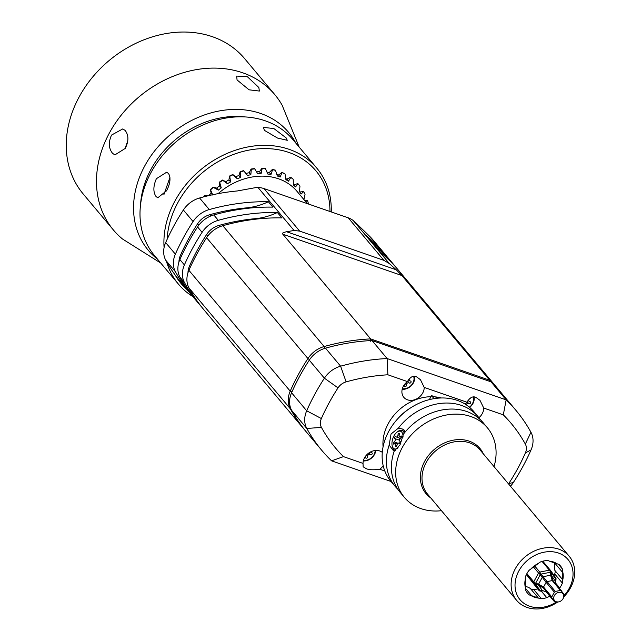 <?xml version="1.0" encoding="UTF-8"?>
<svg xmlns="http://www.w3.org/2000/svg" width="641" height="641" viewBox="0 0 641 641"><rect width="100%" height="100%" fill="white"/><g stroke="black" fill="none" stroke-linecap="round" stroke-linejoin="round"><path stroke-width="0.96" d="M500.18 391.563A204.631 166.179 140 0 0 499.515 390.754A204.631 166.179 140 0 0 489.684 380.233L370.642 338.905L282.865 234.213C281.655 233.356 282.905 232.531 286.607 231.738L396.274 269.805L389.327 263.563L383.895 260.35L348.239 217.828L264.012 188.59A24.078 19.55 -40 0 0 258.027 187.517A204.631 166.179 140 0 0 256.4 187.484L237.33 190.954A204.631 166.179 140 0 0 199.583 197.989A24.078 19.55 -40 0 0 183.366 209.992A204.631 166.179 140 0 0 165.666 242.594A24.078 19.55 -40 0 0 165.771 260.262A204.631 166.179 140 0 0 180.714 282.12L190.417 293.69A204.631 166.179 140 0 0 192.709 296.35M370.754 341.341L370.642 338.905A204.631 166.179 140 0 0 324.146 346.541A24.078 19.55 140 0 0 307.928 358.543L206.61 237.707A24.078 19.55 -40 0 1 222.828 225.704A204.631 166.179 140 0 1 281.904 217.892L277.385 212.508A204.631 166.179 140 0 0 218.309 220.328A24.078 19.55 -40 0 0 202.091 232.33L197.58 226.946A24.078 19.55 -40 0 1 213.798 214.943A204.631 166.179 140 0 1 272.874 207.131L268.363 201.747A204.631 166.179 140 0 0 209.286 209.559L199.583 197.989M383.895 260.35L299.659 231.105L294.059 230.488L286.607 231.738M386.876 256.488A204.631 166.179 140 0 0 384.656 253.772L374.953 242.202A204.631 166.179 140 0 0 370.546 237.202L354.441 221.514A204.631 166.179 140 0 0 353.295 220.592A24.078 19.55 -40 0 0 348.239 217.828M309.571 359.713L307.928 358.543A204.631 166.179 140 0 0 290.221 391.146A24.078 19.55 140 0 0 290.333 408.814A204.631 166.179 140 0 0 305.276 430.672A204.631 166.179 140 0 0 305.957 431.473M290.894 408.774L290.333 408.814L189.015 287.977A204.631 166.179 140 0 0 203.958 309.835L305.276 430.672M202.091 232.33A204.631 166.179 140 0 0 184.392 264.925A24.078 19.55 -40 0 0 184.496 282.593A204.631 166.179 140 0 0 199.447 304.451A204.631 166.179 140 0 0 201.739 307.111M184.496 282.593L179.985 277.216A204.631 166.179 140 0 0 194.936 299.075L199.447 304.451M209.286 209.559A24.078 19.55 -40 0 0 193.069 221.562A204.631 166.179 140 0 0 175.37 254.165A24.078 19.55 -40 0 0 175.474 271.832A204.631 166.179 140 0 0 190.417 293.69M268.363 201.747A60.182 48.876 -40 0 1 246.424 207.884A198.614 161.292 140 0 0 209.791 214.711A18.052 14.663 140 0 0 197.628 223.717A198.614 161.292 140 0 0 180.441 255.358A18.052 14.663 140 0 0 178.943 262.017M197.58 226.946A204.631 166.179 140 0 0 179.881 259.549A24.078 19.55 -40 0 0 179.985 277.216M277.385 212.508A60.182 48.876 -40 0 1 255.455 218.653A198.614 161.292 140 0 0 218.813 225.48A18.052 14.663 140 0 0 206.65 234.478A198.614 161.292 140 0 0 189.472 266.119A18.052 14.663 140 0 0 187.965 272.786M206.61 237.707A204.631 166.179 140 0 0 188.903 270.31A24.078 19.55 -40 0 0 189.015 287.977M510.468 486.215A24.078 19.55 140 0 0 513.337 482.521A204.631 166.179 140 0 0 531.036 449.926A24.078 19.55 140 0 0 530.932 432.25A204.631 166.179 140 0 0 515.981 410.4L500.869 392.364A204.631 166.179 140 0 0 491.038 381.844L371.996 340.515A204.631 166.179 140 0 0 325.492 348.159A24.078 19.55 140 0 0 309.274 360.162A204.631 166.179 140 0 0 291.575 392.757A24.078 19.55 140 0 0 291.687 410.432A204.631 166.179 140 0 0 306.63 432.282L321.75 450.319A204.631 166.179 140 0 0 331.573 460.839L343.456 456.624L363.022 463.411A12.035 9.775 140 0 1 368.575 453.187A12.035 9.775 140 0 1 379.736 450.984A12.035 9.775 140 0 1 382.284 452.378M396.274 269.805L401.907 275.542L489.684 380.233L489.484 381.307M499.515 390.754L398.197 269.917A204.631 166.179 140 0 0 379.945 251.929L375.434 246.545A204.631 166.179 140 0 1 393.678 264.533A204.631 166.179 140 0 1 395.906 267.257M393.678 264.533L389.167 259.156A204.631 166.179 140 0 0 370.915 241.16L366.404 235.776A204.631 166.179 140 0 1 384.656 253.772M371.996 340.515L387.116 358.551A204.631 166.179 140 0 0 340.611 366.187A24.078 19.55 140 0 0 324.394 378.19A204.631 166.179 140 0 0 306.694 410.793A24.078 19.55 140 0 0 306.807 428.46A204.631 166.179 140 0 0 321.75 450.319M464.997 404.014A12.035 9.775 140 0 1 466.977 402.244L424.214 387.404A12.035 9.775 -40 0 1 418.661 397.628A12.035 9.775 -40 0 1 407.5 399.832A12.035 9.775 -40 0 1 403.83 397.34A12.035 9.775 -40 0 1 407.452 381.579L387.885 374.793A192.588 156.404 140 0 0 346.132 381.876A12.035 9.775 140 0 0 338.023 387.877A192.588 156.404 140 0 0 321.365 418.557A12.035 9.775 140 0 0 321.421 427.395A192.588 156.404 140 0 0 343.456 456.624M508.537 483.907A12.035 9.775 140 0 0 508.738 483.602A192.588 156.404 140 0 0 525.396 452.923A12.035 9.775 140 0 0 525.34 444.085A192.588 156.404 140 0 0 503.305 414.855L483.739 408.069A12.035 9.775 140 0 1 478.923 417.708M383.182 465.687A12.035 9.775 140 0 1 379.784 469.236L384.8 470.975M383.078 446.841A43.636 35.431 -40 0 1 388.294 423.557A43.636 35.431 -40 0 1 430.92 396.715M435.079 396.867A43.636 35.431 -40 0 1 441.345 397.989M407.452 381.579C410.296 376.924 413.261 375.297 416.354 376.684L420.48 379.72L424.214 387.404M491.038 381.844L506.158 399.872L387.116 358.551L387.885 374.793M515.981 410.4A204.631 166.179 140 0 0 506.158 399.872L503.305 414.855M466.977 402.244C469.821 397.588 472.786 395.962 475.878 397.348L480.005 400.385L483.739 408.069M402.195 389.311A10.528 8.549 140 0 0 413.405 382.861A10.528 8.549 140 0 0 414.527 376.331M402.356 388.702A9.327 7.572 140 0 0 412.884 383.062A9.327 7.572 140 0 0 413.621 376.371M407.684 381.123L409.254 382.981A1.202 0.978 140 0 0 410.929 381.291A1.202 0.978 140 0 0 410.336 380.986A1.803 1.466 140 0 1 410.328 377.974A1.202 0.978 140 0 0 410.977 377.333M409.254 382.981A1.803 1.466 140 0 0 406.49 385.041A1.202 0.978 140 0 1 404.479 386.259A1.202 0.978 140 0 1 404.311 385.473A1.803 1.466 140 0 0 404.311 384.768M408.189 380.257A1.202 0.978 140 0 0 408.726 379.688M391.05 481.487L331.573 460.839M379.784 469.236C373.751 470.085 369.28 469.925 366.372 468.747L363.151 466.792L363.022 463.411M363.319 460.911A10.528 8.549 140 0 0 374.528 454.461A10.528 8.549 140 0 0 375.778 450.463M363.479 460.302A9.327 7.572 140 0 0 374.007 454.661A9.327 7.572 140 0 0 375.153 450.511M368.968 452.907L370.378 454.589A1.202 0.978 140 0 0 372.052 452.891A1.202 0.978 140 0 0 371.46 452.594A1.803 1.466 140 0 1 370.458 451.993L370.57 452.145M370.378 454.589A1.803 1.466 140 0 0 367.614 456.64A1.202 0.978 140 0 1 365.602 457.866A1.202 0.978 140 0 1 365.434 457.073A1.803 1.466 140 0 0 365.434 456.376M469.645 407.388A10.528 8.549 140 0 0 472.93 403.518A10.528 8.549 140 0 0 474.052 396.995M469.428 407.203A9.327 7.572 140 0 0 472.409 403.726A9.327 7.572 140 0 0 473.146 397.027M467.209 401.779L468.771 403.646A1.202 0.978 140 0 0 470.454 401.947A1.202 0.978 140 0 0 469.861 401.651A1.803 1.466 140 0 1 469.853 398.63A1.202 0.978 140 0 0 470.502 397.997M468.771 403.646A1.803 1.466 140 0 0 466.103 404.711M467.714 400.913A1.202 0.978 140 0 0 468.25 400.353M398.181 418.309A43.636 35.431 -40 0 1 410.609 407.884M438.676 398.117L431.513 395.633L429.326 399.647M431.513 395.633L433.765 398.317L433.532 398.758M434.542 398.59L433.765 398.317M494.035 466.616A54.164 43.989 140 0 0 487.384 427.771L483.138 422.699A54.164 43.989 -40 0 0 403.429 434.165L400.064 444.758L394.215 451.128L393.574 450.847L389.175 445.11L391.042 433.997L398.382 428.148A54.164 43.989 -40 0 1 478.09 416.682L473.843 411.618A54.164 43.989 140 0 0 388.783 431.305A54.164 43.989 140 0 0 390.834 481.223L395.08 486.287A54.164 43.989 140 0 0 397.765 489.163M478.09 416.682A54.164 43.989 -40 0 1 480.446 419.831M389.175 445.11A54.164 43.989 140 0 0 395.08 486.287M398.382 428.148L402.356 428.997L404.679 430.391L405.096 432.082M394.215 451.128A54.164 43.989 140 0 0 400.128 492.312L404.375 497.376A54.164 43.989 140 0 0 441.465 510.701M487.384 427.771A54.164 43.989 140 0 0 402.324 447.45A54.164 43.989 140 0 0 404.375 497.376M403.021 437.106A9.327 4.896 -70.9 0 0 397.043 432.122A9.327 4.896 -70.9 0 0 393.991 435.88A9.327 4.896 -70.9 0 0 392.228 446L392.516 447.098A10.528 5.529 -70.9 0 0 395.008 450.335A10.528 5.529 -70.9 0 0 395.561 450.471M404.239 433.132A10.528 5.529 -70.9 0 0 401.915 430.44A10.528 5.529 -70.9 0 0 397.957 431.433L397.043 432.122M392.228 446A9.327 4.896 -70.9 0 0 398.149 447.811M395.978 436.601A1.202 0.633 -70.9 0 0 395.729 436.345A1.202 0.633 -70.9 0 0 394.752 437.226A1.202 0.633 -70.9 0 0 394.896 438.596A1.803 0.945 -70.9 0 1 395.233 440.199A1.803 0.945 -70.9 0 1 394.159 441.905A1.202 0.633 -70.9 0 0 393.438 443.083A1.202 0.633 -70.9 0 0 393.718 444.133A1.202 0.633 -70.9 0 0 394.383 443.812A1.803 0.945 -70.9 0 1 395.377 443.332A1.803 0.945 -70.9 0 1 395.673 445.351A1.202 0.633 -70.9 0 0 395.874 446.705A1.202 0.633 -70.9 0 0 396.979 445.263A1.803 0.945 -70.9 0 1 398.638 443.107A1.803 0.945 -70.9 0 1 399.006 443.5A1.202 0.633 -70.9 0 0 399.247 443.756A1.202 0.633 -70.9 0 0 400.224 442.875A1.202 0.633 -70.9 0 0 400.088 441.505A1.803 0.945 -70.9 0 1 399.752 439.894A1.803 0.945 -70.9 0 1 400.817 438.196A1.202 0.633 -70.9 0 0 401.546 437.01A1.202 0.633 -70.9 0 0 401.258 435.968A1.202 0.633 -70.9 0 0 400.601 436.289A1.803 0.945 -70.9 0 1 399.607 436.769A1.803 0.945 -70.9 0 1 399.303 434.742A1.202 0.633 -70.9 0 0 399.103 433.396A1.202 0.633 -70.9 0 0 398.005 434.83A1.803 0.945 -70.9 0 1 396.346 436.986A1.803 0.945 -70.9 0 1 395.978 436.601M399.992 438.252A1.202 0.633 -70.9 0 0 399.479 439.349A1.202 0.633 -70.9 0 0 399.688 440.247L394.896 438.596M400.128 441.529A1.803 0.945 109.1 0 1 399.311 443.348M563.719 596.963A34.302 27.859 140 0 0 570.49 587.869A34.302 27.859 140 0 0 569.2 556.252A34.302 27.859 140 0 0 515.324 568.719A34.302 27.859 140 0 0 516.622 600.337A34.302 27.859 140 0 0 557.67 602.027M564.024 595.609A31.297 25.416 140 0 0 569.2 588.374A31.297 25.416 140 0 0 558.479 553.039A31.297 25.416 140 0 0 518.873 570.899A31.297 25.416 140 0 0 522.695 602.372A31.297 25.416 140 0 0 556.356 602.051M525.38 587.533L525.356 579.127A20.704 16.818 140 0 0 525.38 587.533A6.017 4.888 -40 0 0 525.724 590.337A21.369 17.347 140 0 0 527.663 593.366A21.369 17.347 140 0 0 528.416 594.191L526.982 592.484M530.884 595.417A20.704 16.818 140 0 0 538.6 598.093L530.884 595.417A6.017 4.888 -40 0 1 528.416 594.191M549.962 595.361L549.569 595.93A20.704 16.818 140 0 0 549.593 595.914A6.017 4.888 -40 0 1 546.765 597.644A21.369 17.347 140 0 1 541.413 598.702A6.017 4.888 -40 0 1 538.6 598.093M562.718 580.153A20.704 16.818 140 0 0 562.694 571.748L562.718 580.153A6.017 4.888 -40 0 1 562.389 583.094A21.369 17.347 140 0 1 559.729 588.005A6.017 4.888 -40 0 1 559.449 588.366M557.189 563.864A20.704 16.818 140 0 0 549.473 561.179L557.189 563.864A6.017 4.888 -40 0 1 559.665 565.09A21.369 17.347 140 0 1 560.41 565.907A21.369 17.347 140 0 1 562.349 568.936A6.017 4.888 -40 0 1 562.694 571.748M538.504 563.351A20.704 16.818 140 0 0 530.812 569.072L538.504 563.351A6.017 4.888 -40 0 1 541.308 561.636A21.369 17.347 140 0 1 546.661 560.571A6.017 4.888 -40 0 1 549.473 561.179M525.356 579.127A6.017 4.888 -40 0 1 525.684 576.187A21.369 17.347 140 0 1 528.352 571.275A6.017 4.888 -40 0 1 530.812 569.072M554.056 575.458A21.369 17.347 140 0 0 554.721 573.943A6.017 4.888 140 0 0 554.906 570.458A15.047 12.219 -40 0 1 554.834 563.407M525.5 586.491A15.047 12.219 -40 0 1 530.476 588.63A6.017 4.888 140 0 0 533.737 589.552A21.369 17.347 140 0 0 537.631 588.919M543.095 590.786L541.116 591.13A1.202 0.986 -99.9 0 1 541.116 591.13L539.802 591.026L538.6 590.081L526.389 574.576M526.453 574.448L534.145 583.462L533.777 581.804L538.552 573.006L539.073 573.334L540.026 572.629L539.802 572.076L549.401 570.178L550.667 570.61L551.22 572.549L555.891 579.232L555.875 578.126M526.894 573.607L533.777 581.804M533.641 567.149L538.552 573.006M534.906 566.227L539.802 572.076M542.046 561.404L549.401 570.178M542.775 561.204L550.667 570.61M554.93 582.973L555.891 579.232A1.202 1.034 23.1 0 1 555.939 580.057L555.939 580.057A1.202 1.034 23.1 0 1 555.891 580.145L555.258 581.635M561.316 590.593L553.207 580.922L551.42 575.522L555.178 580.898A1.202 1.034 23.1 0 1 555.226 581.724L555.226 581.724A1.202 1.034 23.1 0 1 555.178 581.812M546.236 591.915A1.202 0.978 -40 0 1 546.188 591.859L543.111 590.778A1.202 0.986 -99.9 0 1 543.111 590.778L541.116 591.13A1.202 0.986 -99.9 0 1 540.299 590.834L539.121 590.593M543.111 590.778A1.202 0.986 -99.9 0 1 542.294 590.481L540.299 590.834L535.628 584.151L534.145 583.462M563.447 597.765A5.416 4.399 -40 0 1 558.503 601.907A5.416 4.399 -40 0 1 556.204 601.731A5.416 4.399 -40 0 1 554.353 595.617A5.416 4.399 -40 0 1 561.204 592.524A5.416 4.399 -40 0 1 563.447 597.765L564.04 594.455L560.947 590.337L555.322 591.435L554.361 592.148L551.797 596.875L551.797 597.925L554.385 601.635L543.56 588.101L538.536 585.105L535.628 584.151A1.202 0.593 -71.9 0 1 535.628 583.238L534.145 582.421M554.409 601.659L546.188 591.859A1.202 0.978 -40 0 1 546.148 591.811L542.294 590.481L538.536 585.105A1.202 0.593 -71.9 0 1 538.536 584.191L535.628 583.238L540.251 574.713L539.073 573.334M551.797 597.925L543.56 588.101A1.202 0.978 -40 0 1 543.56 587.044L546.124 582.324L540.251 574.713A1.202 0.425 -37.6 0 1 541.084 574.096L540.026 572.629M551.797 596.875L543.56 587.044L538.536 584.191L542.262 577.325A1.202 0.425 -37.6 0 1 543.095 576.708L541.084 574.096L550.387 572.261L549.938 570.666M550.387 572.261A1.202 0.641 -3.8 0 1 551.22 572.549L551.42 575.522A1.202 0.641 -3.8 0 0 550.579 575.225L550.387 572.261M561.444 590.746L560.947 590.337M554.713 601.835L558.303 601.939M554.361 592.148L546.124 582.324A1.202 0.978 -40 0 1 547.085 581.603L543.095 576.708L550.579 575.225L552.238 580.586A1.202 0.978 -40 0 1 553.167 580.866L561.38 590.665M218.132 193.646A60.182 48.876 140 0 1 278.619 178.823A60.182 48.876 -40 0 1 296.967 191.298L307.287 203.614M266.993 172.149A61.993 50.343 -40 0 1 269.308 172.493L272.353 169.432A65.839 53.467 140 0 1 275.47 170.169L277.305 176.003A61.993 50.343 -40 0 1 278.771 176.483A61.993 50.343 -40 0 1 280.213 177.012L278.539 175.017L282.008 172.421L280.213 177.012M275.694 170.434A65.839 53.467 140 0 0 272.577 169.697L270.983 174.488A61.993 50.343 -40 0 0 267.826 174.04L265.478 168.711A65.839 53.467 140 0 0 262.169 168.559L261.079 173.719A61.993 50.343 -40 0 0 257.778 173.855L254.733 168.871A65.839 53.467 140 0 0 251.32 169.312L250.831 174.737A61.993 50.343 -40 0 0 247.482 175.442L243.788 170.915A65.839 53.467 140 0 0 240.383 171.932L240.559 177.501A61.993 50.343 -40 0 0 237.274 178.759L233.004 174.777A65.839 53.467 140 0 0 229.726 176.339L230.6 181.924A61.993 50.343 -40 0 0 227.483 183.695L222.723 180.329A65.839 53.467 140 0 0 219.671 182.381L221.265 187.869A61.993 50.343 -40 0 0 218.421 190.097L213.285 187.396A65.839 53.467 140 0 0 210.552 189.88L212.86 195.136M206.258 196.226L204.976 195.753A65.839 53.467 140 0 0 204.126 196.763M329.963 211.482A87.873 71.359 140 0 0 269.581 148.712A87.873 71.359 140 0 0 177.845 202.644A87.873 71.359 140 0 0 167.133 239.317M175.265 275.157A87.873 71.359 140 0 0 187.116 289.748M265.478 168.711L265.254 168.439A65.839 53.467 140 0 0 261.937 168.287L259.413 171.732L261.079 173.719M256.544 171.836A61.993 50.343 -40 0 1 259.413 171.732M254.733 168.871L254.509 168.607A65.839 53.467 140 0 0 251.096 169.04L249.165 172.741L250.831 174.737M245.856 173.447A61.993 50.343 -40 0 1 249.165 172.741M243.788 170.915L243.564 170.65A65.839 53.467 140 0 0 240.159 171.66L238.893 175.506L240.559 177.501M208.846 195.601A61.993 50.343 -40 0 1 211.193 193.149L210.328 189.608A65.839 53.467 140 0 1 213.06 187.132L216.754 188.101A61.993 50.343 -40 0 1 219.599 185.874L219.446 182.116A65.839 53.467 140 0 1 222.499 180.057L225.816 181.707A61.993 50.343 -40 0 1 228.925 179.937L229.502 176.067A65.839 53.467 140 0 1 232.779 174.504L235.608 176.772A61.993 50.343 -40 0 1 238.893 175.506M208.317 195.729L204.751 195.481A65.839 53.467 140 0 0 203.558 196.915M305.741 201.771L307.303 200.224L304.483 200.264M299.067 185.001A65.839 53.467 140 0 0 298.954 184.864A65.839 53.467 140 0 0 297.793 183.542L298.025 183.815A65.839 53.467 -40 0 1 299.179 185.137A65.839 53.467 -40 0 1 299.964 186.098L299.451 191.611A61.993 50.343 -40 0 1 301.086 194.055L303.658 191.579L299.724 192.004M297.793 183.542L293.842 184.961L295.509 186.956A61.993 50.343 -40 0 0 293.378 184.929L293.217 179.272A65.839 53.467 -40 0 0 290.798 177.453L288.474 181.211A61.993 50.343 -40 0 0 285.918 179.672L285.037 173.999A65.839 53.467 -40 0 0 282.232 172.693M293.362 184.488A61.993 50.343 -40 0 1 293.842 184.961M293.217 179.272L292.985 178.999A65.839 53.467 140 0 0 290.573 177.18L286.807 179.216L288.474 181.211M285.742 178.551A61.993 50.343 -40 0 1 286.807 179.216M285.037 173.999L284.812 173.727A65.839 53.467 140 0 0 282.008 172.421M276.848 174.408A61.993 50.343 -40 0 1 278.539 175.017M331.261 211.931A90.277 73.314 140 0 0 316.774 168.094A90.277 73.314 140 0 0 175.009 200.897A90.277 73.314 140 0 0 164.08 247.538M166.564 261.688A90.277 73.314 140 0 0 178.422 284.099A90.277 73.314 140 0 0 192.957 296.655M156.043 196.539C153.055 192.084 153.175 186.138 156.388 178.695L166.66 172.213L168.535 173.527C170.971 177.797 170.306 183.55 166.548 190.802L157.774 197.805L156.043 196.539M316.774 168.094L292.857 139.562A90.277 73.314 140 0 0 151.092 172.373A90.277 73.314 140 0 0 154.497 255.575L178.422 284.099M163.832 194.856L169.969 177.301M264.348 130.323L263.483 127.383L273.883 128.561L286.126 137.879L287.28 140.307L277.473 138.039L264.348 130.323M125.251 148.424L114.931 154.882L112.632 153.431C108.666 148.528 108.305 142.406 111.534 135.075L122.743 128.929L125.131 130.411C128.777 135.139 128.817 141.148 125.251 148.424M160.811 263.098L122.519 239.013A105.324 85.533 -40 0 1 113.409 229.983A105.324 85.533 -40 0 1 109.427 132.919A105.324 85.533 140 0 1 274.821 94.644A105.324 85.533 140 0 1 282.128 105.188L299.171 147.093M237.058 79.941L236.681 76.079L247.314 76.664L258.836 87.496L259.373 91.054L249.053 89.812L237.058 79.941M125.492 147.967A13.541 7.107 109.1 0 1 127.607 141.701M274.821 94.644L244.59 58.579A105.324 85.533 140 0 0 79.196 96.855A105.324 85.533 140 0 0 83.17 193.927L113.409 229.983M298.025 183.815L295.509 186.956M303.658 191.579A65.839 53.467 -40 0 1 305.06 194.247L303.938 199.503A61.993 50.343 -40 0 1 304.034 199.736M307.528 200.497A65.839 53.467 -40 0 1 308.353 203.469L308.201 203.926M269.308 172.493L270.983 174.488M235.608 176.772L237.274 178.759M228.925 179.937L230.6 181.924M225.816 181.707L227.483 183.695M219.599 185.874L221.265 187.869M216.754 188.101L218.421 190.097M211.193 193.149L212.548 194.768M218.309 220.328L213.798 214.943M324.787 348.367L324.146 346.541L222.828 225.704M294.059 230.488L258.027 187.517M299.659 231.105L264.012 188.59M175.474 271.832L165.771 260.262M193.069 221.562L183.366 209.992M246.424 207.884L246.849 208.397M255.455 218.653L255.879 219.166M389.327 263.563L353.295 220.592M291.895 392.036L290.221 391.146L188.903 270.31M309.274 360.162L324.394 378.19L338.023 387.877M291.575 392.757L306.694 410.793L321.365 418.557M405.264 383.582L406.49 385.041M346.132 381.876L340.611 366.187L325.492 348.159M525.34 444.085L530.932 432.25M525.396 452.923L531.036 449.926M508.738 483.602L513.337 482.521M291.687 410.432L306.807 428.46L321.421 427.395M366.388 455.182L367.614 456.64M483.362 453.884A35.183 28.573 140 0 0 455.398 439.846A35.183 28.573 140 0 0 424.703 461.24A35.183 28.573 140 0 0 430.792 497.969M569.2 556.252L480.077 449.966A34.302 27.859 140 0 0 426.209 462.433A34.302 27.859 140 0 0 427.507 494.051L516.622 600.337M399.175 435.239L398.005 434.83M401.578 436.625L400.601 436.289M399.607 443.708L399.006 443.5M396.867 445.767L395.673 445.351M398.013 443.243L394.159 441.905M562.349 568.936L558.383 564.208M562.502 572.269L555.122 563.471M562.518 579.528L554.906 570.458M562.389 583.094L554.721 573.943M559.729 588.005L555.026 582.397M546.765 597.644L541.284 591.098M541.413 598.702L533.737 589.552M538.087 597.708L530.476 588.63M531.413 595.393L525.308 588.109M538.6 590.081L533.777 583.174M550.835 570.867L555.483 577.517M560.482 590.409L552.238 580.586L547.085 581.603L555.322 591.435M282.865 234.213L401.907 275.542M189.472 266.119L190.329 267.145M206.65 234.478L207.868 235.928M218.813 225.48L219.863 226.73M184.392 264.925L179.881 259.549M180.441 255.358L181.307 256.384M197.628 223.717L198.838 225.167M209.791 214.711L210.841 215.961M175.37 254.165L165.666 242.594M245.134 116.942A85.91 69.765 140 0 0 150.996 169.28A85.91 69.765 140 0 0 140.547 204.639M295.894 143.191A91.639 74.42 140 0 0 222.571 110.404A91.639 74.42 140 0 0 144.81 165.811A91.639 74.42 140 0 0 157.542 259.196M408.646 379.584L409.447 380.538M468.17 400.248L468.964 401.202M395.505 450.511L395.008 450.335M405.16 431.561L401.915 430.44M400.505 438.428L396.346 436.986M401.426 437.402L399.607 436.769M399.832 443.524L398.638 443.107M397.356 444.021L395.377 443.332M555.026 583.086L556.084 578.703M550.763 570.746L555.603 577.669M558.503 601.907L558.087 601.979"/></g></svg>
